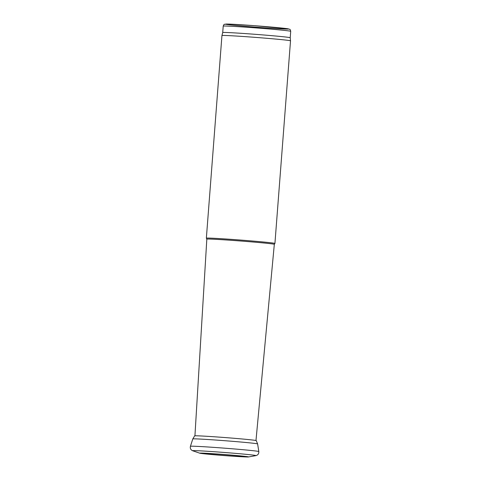 <?xml version="1.0" encoding="UTF-8"?>
<svg xmlns="http://www.w3.org/2000/svg" width="481" height="481" viewBox="0 0 481 481"><rect width="100%" height="100%" fill="white"/><g stroke="black" fill="none" stroke-linecap="round" stroke-linejoin="round"><path stroke-width="0.72" d="M206.728 453.95A21.056 0.451 4.4 0 1 203.229 453.391A21.056 0.451 4.4 0 1 211.237 453.685A21.056 0.451 4.4 0 1 232.642 455.273A21.056 0.451 4.4 0 1 245.094 456.613A21.056 0.451 4.4 0 1 231.03 455.994A21.056 0.451 4.4 0 1 206.728 453.95M203.066 453.679A24.477 0.529 4.4 0 1 199.831 453.21A24.477 0.529 4.4 0 1 210.395 453.541A24.477 0.529 4.4 0 1 236.436 455.525A24.477 0.529 4.4 0 1 248.479 456.95A24.477 0.529 4.4 0 1 229.539 455.964A24.477 0.529 4.4 0 1 203.066 453.679M208.02 439.52A32.504 0.697 4.4 0 1 240.789 442.021A32.504 0.697 4.4 0 1 257.612 443.921A32.504 0.697 4.4 0 1 257.612 443.927L256.247 440.62A30.892 0.667 4.4 0 1 256.247 440.62A30.892 0.667 4.4 0 0 239.724 438.762A30.892 0.667 4.4 0 0 208.303 436.381A30.892 0.667 4.4 0 0 194.655 435.87A30.892 0.667 4.4 0 1 194.655 435.87L192.797 438.937A32.504 0.697 4.4 0 1 208.02 439.52M274.314 244.336A33.85 0.728 -175.6 0 0 274.32 244.33A33.85 0.728 -175.6 0 0 240.626 241.005A33.85 0.728 -175.6 0 0 206.824 239.135L206.361 238.179A34.385 0.74 -175.6 0 1 206.355 238.167A34.385 0.74 -175.6 0 1 240.698 240.067A34.385 0.74 -175.6 0 1 274.928 243.446A34.385 0.74 -175.6 0 0 274.928 243.446L274.32 244.336M290.71 31.313C290.374 29.822 290.043 29.161 289.706 29.311L287.848 28.77L254.299 25.673L230.453 24.152L224.519 24.29C224.194 24.098 223.761 24.705 223.214 26.118A33.85 0.728 -175.6 0 1 257.016 27.988A33.85 0.728 -175.6 0 1 290.71 31.313L290.217 37.74L290.518 40.819A34.385 0.74 -175.6 0 0 256.289 37.446A34.385 0.74 -175.6 0 0 221.951 35.54A34.385 0.74 -175.6 0 0 221.945 35.546L206.355 238.167M290.217 37.74A33.85 0.728 -175.6 0 0 256.523 34.416A33.85 0.728 -175.6 0 0 222.715 32.546L221.951 35.54M192.797 438.937L190.44 446.278C189.959 448.376 190.723 449.879 192.731 450.781A31.776 0.685 4.4 0 1 208.592 451.346A31.776 0.685 4.4 0 1 241.366 453.89A31.776 0.685 4.4 0 1 255.868 455.639C257.936 455.116 258.922 453.745 258.82 451.539L257.612 443.927M190.44 446.278A34.295 0.74 4.4 0 1 207.852 446.981A34.295 0.74 4.4 0 1 258.82 451.545M229.251 24.753A31.698 0.685 -175.6 0 0 283.964 28.998A31.698 0.685 -175.6 0 0 258.165 25.968A31.698 0.685 -175.6 0 0 229.251 24.753M248.473 456.95L255.868 455.639M192.731 450.781L199.831 453.21M255.982 440.518L274.32 244.33M194.931 435.816L206.824 239.135M290.518 40.819L274.928 243.446M223.214 26.118L222.715 32.546"/></g></svg>
